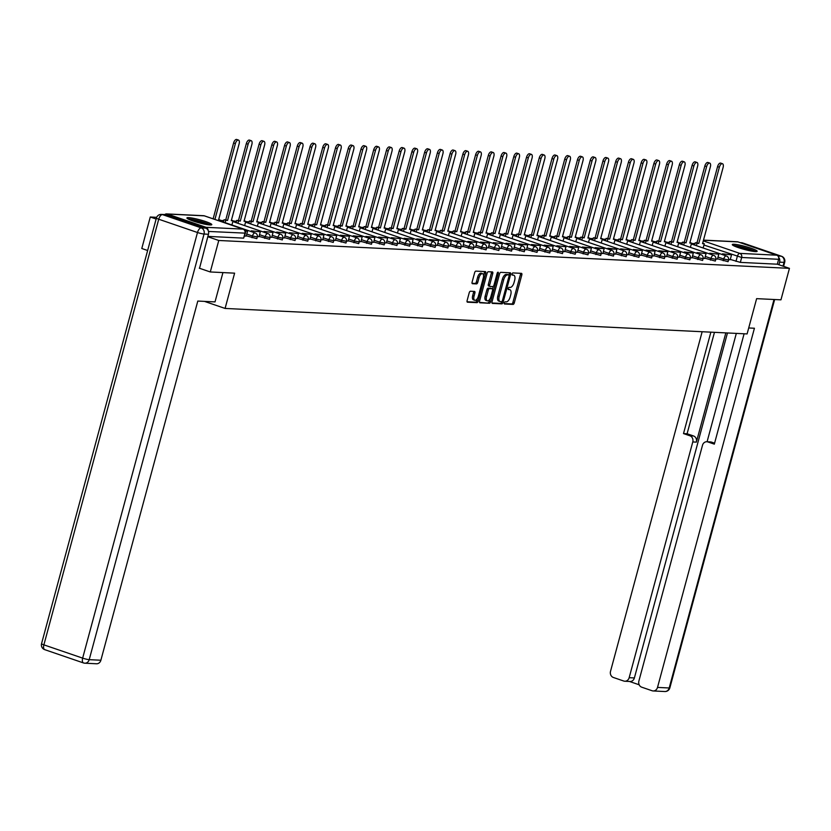 <?xml version="1.0" encoding="UTF-8"?>
<svg xmlns="http://www.w3.org/2000/svg" width="831" height="831" viewBox="0 0 831 831"><rect width="100%" height="100%" fill="white"/><g stroke="black" fill="none" stroke-linecap="round" stroke-linejoin="round"><path stroke-width="1.25" d="M504.272 302.879A1.132 0.54 108.9 0 0 504.459 303.98A1.132 0.54 108.9 0 0 504.542 304.001L513.049 304.416A1.62 0.779 108.9 0 0 514.275 302.9L521.816 274.947A1.62 0.779 108.9 0 0 521.536 273.368A1.62 0.779 108.9 0 0 521.432 273.347L512.914 272.932A1.132 0.54 108.9 0 0 512.062 273.991A1.132 0.54 108.9 0 0 512.26 275.092A1.132 0.54 108.9 0 0 512.332 275.113L513.433 275.165A5.183 2.493 108.9 0 1 513.776 275.227A5.183 2.493 108.9 0 1 514.659 280.255L514.025 282.592A5.183 2.493 108.9 0 1 510.12 287.433L509.019 287.381A1.132 0.54 108.9 0 0 508.167 288.44A1.132 0.54 108.9 0 0 508.364 289.541A1.132 0.54 108.9 0 0 508.437 289.552L509.538 289.604A5.183 2.493 108.9 0 1 509.881 289.676A5.183 2.493 108.9 0 1 510.764 294.704L510.13 297.031A5.183 2.493 108.9 0 1 506.224 301.882L505.123 301.819A1.132 0.54 108.9 0 0 504.272 302.879M755.41 251.585A12.881 1.548 15.1 0 0 757.155 251.284A12.881 1.548 15.1 0 0 748.222 247.316A12.881 1.548 15.1 0 0 734.043 244.262A12.881 1.548 15.1 0 0 732.298 244.574A12.881 1.548 15.1 0 0 741.231 248.542A12.881 1.548 15.1 0 0 755.41 251.585M210.046 224.962A12.881 1.548 15.1 0 0 211.791 224.65A12.881 1.548 15.1 0 0 202.857 220.682A12.881 1.548 15.1 0 0 188.679 217.639A12.881 1.548 15.1 0 0 186.923 217.94A12.881 1.548 15.1 0 0 195.867 221.908A12.881 1.548 15.1 0 0 210.046 224.962M470.45 291.234A1.62 0.779 108.9 0 0 469.224 292.751L467.115 300.593A1.62 0.779 108.9 0 0 467.386 302.172A1.62 0.779 108.9 0 0 467.489 302.193L476.952 302.65A1.62 0.779 108.9 0 0 478.168 301.134L485.709 273.181A1.62 0.779 108.9 0 0 485.439 271.612A1.62 0.779 108.9 0 0 485.335 271.592L475.872 271.124A1.62 0.779 108.9 0 0 474.657 272.641L472.101 282.114A1.62 0.779 108.9 0 0 472.372 283.683A1.62 0.779 108.9 0 0 472.486 283.703L476.527 283.901A1.62 0.779 108.9 0 0 477.752 282.395L479.02 277.689A4.332 2.078 108.9 0 1 482.562 273.7A4.332 2.078 108.9 0 1 483.299 277.897L478.334 296.303A4.332 2.078 108.9 0 1 474.792 300.303A4.332 2.078 108.9 0 1 474.054 296.096L474.875 293.031A1.62 0.779 108.9 0 0 474.605 291.452A1.62 0.779 108.9 0 0 474.491 291.432L470.45 291.234M789.45 268.351L780.953 299.835L756.625 298.651L747.1 333.927L225.087 308.436L234.612 273.16L210.285 271.966L218.771 240.481L789.45 268.351L777.328 264.196L778.647 259.293L741.668 257.485L703.94 245.041M492.035 301.809A1.62 0.779 108.9 0 0 492.316 303.388A1.62 0.779 108.9 0 0 492.419 303.408L501.872 303.866A1.62 0.779 108.9 0 0 503.098 302.349L510.639 274.396A1.62 0.779 108.9 0 0 510.359 272.828A1.62 0.779 108.9 0 0 510.255 272.807L500.802 272.339A1.62 0.779 108.9 0 0 499.576 273.856L492.035 301.809M489.407 303.263L479.954 302.796A1.62 0.779 108.9 0 1 479.851 302.775A1.62 0.779 108.9 0 1 479.57 301.206L487.111 273.254A1.62 0.779 108.9 0 1 488.337 271.737L492.388 271.934A1.62 0.779 108.9 0 1 492.492 271.955A1.62 0.779 108.9 0 1 492.762 273.524L489.708 284.867A1.62 0.779 108.9 0 0 489.978 286.435A1.62 0.779 108.9 0 0 490.093 286.456L492.773 286.581A1.62 0.779 108.9 0 0 493.998 285.075L497.177 273.264A1.132 0.54 108.9 0 1 498.112 272.225A1.132 0.54 108.9 0 1 498.299 273.326L490.633 301.746A1.62 0.779 108.9 0 1 489.407 303.263L479.529 302.37M147.638 250.505L141.789 248.5L150.276 217.016L156.654 217.327M695.017 243.618L691.465 243.441M682.282 242.995L678.73 242.818M669.547 242.372L665.995 242.195M656.812 241.748L653.259 241.572M644.077 241.125L640.524 240.959M631.342 240.502L627.789 240.336M618.607 239.889L615.054 239.712M605.872 239.266L602.319 239.089M593.126 238.642L589.584 238.466M580.391 238.019L576.849 237.843M567.656 237.396L564.104 237.219M554.921 236.773L551.369 236.596M542.186 236.149L538.633 235.983M529.451 235.526L525.898 235.36M516.716 234.913L513.163 234.737M503.981 234.29L500.428 234.113M491.246 233.667L487.693 233.49M478.511 233.044L474.958 232.867M465.765 232.42L462.223 232.244M453.03 231.797L449.488 231.62M440.295 231.174L436.753 231.008M427.56 230.551L424.007 230.384M414.825 229.938L411.272 229.761M402.09 229.314L398.537 229.138M389.355 228.691L385.802 228.515M376.62 228.068L373.067 227.891M363.885 227.445L360.332 227.268M351.149 226.821L347.597 226.655M338.404 226.198L334.862 226.032M325.669 225.575L322.127 225.409M312.934 224.962L309.392 224.786M300.199 224.339L296.646 224.162M287.464 223.716L283.911 223.539M274.729 223.092L271.176 222.916M261.994 222.469L258.441 222.293M249.258 221.846L245.706 221.68M236.523 221.223L232.971 221.056M223.788 220.599L220.236 220.433M208.103 230.364A3.303 2.867 -87.2 0 0 206.088 227.32L167.322 214.034A3.303 2.867 -87.2 0 0 164.777 214.564M156.135 219.02L150.276 217.016M210.285 271.966L199.295 268.205M218.771 240.481L207.792 236.721M777.328 264.196L740.338 262.388L730.293 259.428M703.493 240.117L737.305 241.769A3.303 2.867 92.8 0 1 738.001 241.904L776.767 255.19A3.303 2.867 92.8 0 1 778.647 259.293M715.855 259.023L717.475 259.085M703.119 258.399L704.74 258.462M690.384 257.776L692.046 257.859L693.324 252.946L686.063 252.593L685.866 253.299M671.355 252.073L671.541 251.367L680.589 252.333L679.27 257.236L677.649 257.153M664.914 256.53L666.566 256.613L667.854 251.71L660.583 251.357L660.396 252.053M652.179 255.906L653.831 255.99L655.119 251.087L647.848 250.733L647.661 251.44M639.444 255.294L641.096 255.366L642.384 250.463L635.113 250.11L634.926 250.817M620.404 249.58L620.601 248.874L629.649 249.84L628.329 254.733L626.699 254.67M613.964 254.047L615.626 254.13L616.914 249.217L609.642 248.864L609.455 249.57M601.228 253.424L602.89 253.507L604.168 248.594L596.907 248.24L596.72 248.947M588.493 252.801L590.155 252.884L591.433 247.97L584.172 247.617L583.985 248.324M575.758 252.177L577.42 252.26L578.698 247.358L571.437 246.994L571.24 247.7M556.728 246.475L556.915 245.768L565.963 246.734L564.644 251.637L563.023 251.554M550.288 250.931L551.95 251.014L553.228 246.111L545.967 245.758L545.77 246.464M537.553 250.318L539.215 250.391L540.493 245.488L533.222 245.135L533.035 245.841M524.818 249.695L526.47 249.778L527.758 244.865L520.486 244.511L520.299 245.218M505.788 243.982L505.975 243.275L515.023 244.241L513.703 249.134L512.083 249.071M501 248.531L499.338 248.448M486.602 247.825L488.264 247.908L489.552 242.995L482.281 242.642L482.094 243.348M473.867 247.202L475.529 247.285L476.817 242.382L469.546 242.018L469.359 242.725M461.132 246.578L462.794 246.662L464.072 241.759L456.811 241.406L456.624 242.101M442.102 240.876L442.289 240.169L451.337 241.135L450.018 246.038L448.397 245.955M435.662 245.342L437.324 245.415L438.602 240.512L431.341 240.159L431.144 240.865M422.927 244.719L424.589 244.802L425.867 239.889L418.606 239.536L418.409 240.242M410.192 244.096L411.854 244.179L413.132 239.266L405.871 238.913L405.673 239.619M391.162 238.383L391.349 237.676L400.397 238.642L399.077 243.556L397.457 243.473M386.373 242.932L384.722 242.849M371.976 242.226L373.638 242.309L374.926 237.406L367.655 237.043L367.468 237.749M359.241 241.603L360.903 241.686L362.191 236.783L354.92 236.43L354.733 237.136M346.506 240.98L348.168 241.063L349.456 236.16L342.185 235.807L341.998 236.513M327.476 235.277L327.663 234.571L336.711 235.537L335.392 240.439L333.771 240.367M321.036 239.744L322.698 239.827L323.976 234.913L316.715 234.56L316.528 235.266M308.301 239.12L309.963 239.203L311.241 234.29L303.98 233.937L303.782 234.643M295.566 238.497L297.186 238.57M282.831 237.874L284.451 237.946M270.096 237.251L271.716 237.323M257.361 236.627L258.981 236.7M244.636 236.014L246.246 236.077M252.001 237.739L252.468 235.994L257.288 236.939L256.821 238.674L246.319 235.796M264.736 238.362L265.203 236.617L270.023 237.562L269.556 239.297L259.054 236.409M277.471 238.985L277.938 237.24L282.758 238.185L282.291 239.92L271.789 237.032M290.206 239.608L290.673 237.863L295.493 238.798L295.026 240.543L284.524 237.656M302.941 240.221L303.408 238.487L308.239 239.421L307.761 241.167L297.259 238.279M315.676 240.845L316.154 239.11L320.974 240.045L320.496 241.79L310.005 238.902M328.411 241.468L328.889 239.733L333.709 240.668L333.231 242.413L322.74 239.525M341.157 242.091L341.624 240.346L346.444 241.291L345.976 243.036L335.475 240.149M353.892 242.714L354.359 240.969L359.179 241.914L358.712 243.649L348.21 240.772M366.627 243.338L367.094 241.592L371.914 242.538L371.447 244.272L360.945 241.385M379.362 243.961L379.829 242.216L384.649 243.161L384.182 244.896L373.68 242.008M392.097 244.584L392.564 242.839L397.384 243.774L396.917 245.519L386.415 242.631M404.832 245.197L405.299 243.462L410.119 244.397L409.652 246.142L399.15 243.254M417.567 245.82L418.035 244.085L422.854 245.02L422.387 246.765L411.885 243.878M430.302 246.443L430.77 244.709L435.589 245.644L435.122 247.389L424.62 244.501M443.037 247.067L443.515 245.322L448.335 246.267L447.857 248.002L437.355 245.124M455.772 247.69L456.25 245.945L461.07 246.89L460.592 248.625L450.101 245.747M468.507 248.313L468.985 246.568L473.805 247.513L473.338 249.248L462.836 246.36M481.253 248.936L481.72 247.191L486.54 248.137L486.073 249.871L475.571 246.984M493.988 249.56L494.455 247.815L499.275 248.749L498.808 250.495L488.306 247.607M506.723 250.173L507.19 248.438L512.01 249.373L511.543 251.118L501.041 248.23M519.458 250.796L519.926 249.061L524.745 249.996L524.278 251.741L513.776 248.853M532.193 251.419L532.661 249.684L537.48 250.619L537.013 252.364L526.511 249.477M544.928 252.042L545.396 250.297L550.215 251.242L549.748 252.977L539.246 250.1M557.663 252.666L558.131 250.92L562.951 251.866L562.483 253.6L551.981 250.723M570.398 253.289L570.866 251.544L575.696 252.489L575.218 254.224L564.716 251.336M583.133 253.912L583.611 252.167L588.431 253.112L587.953 254.847L577.462 251.959M595.869 254.525L596.346 252.79L601.166 253.725L600.699 255.47L590.197 252.582M608.614 255.148L609.081 253.413L613.901 254.348L613.434 256.093L602.932 253.206M621.349 255.771L621.817 254.037L626.636 254.972L626.169 256.717L615.667 253.829M634.084 256.395L634.552 254.66L639.371 255.595L638.904 257.34L628.402 254.452M646.819 257.018L647.287 255.273L652.106 256.218L651.639 257.953L641.137 255.075M659.554 257.641L660.022 255.896L664.842 256.841L664.374 258.576L653.872 255.688M672.289 258.264L672.757 256.519L677.577 257.465L677.109 259.199L666.607 256.312M685.024 258.888L685.492 257.143L690.312 258.088L689.844 259.823L679.343 256.935M697.76 259.501L698.227 257.766L703.057 258.701L702.579 260.446L692.078 257.558M710.495 260.124L710.972 258.389L715.792 259.324L715.314 261.069L704.823 258.181M723.23 260.747L723.708 259.012L728.527 259.947L728.06 261.692L717.558 258.805M225.087 308.436L204.509 301.393M728.59 259.646L730.21 259.708M207.885 236.388L243.639 238.133L245.405 233.147L208.498 231.444M508.811 289.365A5.183 2.493 108.9 0 0 508.51 289.198A5.183 2.493 108.9 0 0 508.167 289.136L509.538 289.604M512.706 274.916A5.183 2.493 108.9 0 0 512.405 274.76A5.183 2.493 108.9 0 0 512.062 274.697L513.433 275.165M504.209 303.575L511.678 303.949A1.62 0.779 108.9 0 0 512.904 302.432L520.445 274.479A1.62 0.779 108.9 0 0 520.486 273.306M508.967 275.019L509.268 273.929A1.62 0.779 108.9 0 0 509.31 272.755M491.994 302.983L500.501 303.398A1.62 0.779 108.9 0 0 501.727 301.882L501.799 301.58M501.581 301.653A1.132 0.54 108.9 0 0 502.433 300.593L509.05 276.048A1.132 0.54 108.9 0 0 508.863 274.947A1.132 0.54 108.9 0 0 508.79 274.936L507.627 274.884A5.183 2.493 108.9 0 0 503.721 279.725L499.192 296.501A5.183 2.493 108.9 0 0 500.075 301.528A5.183 2.493 108.9 0 0 500.418 301.591L501.581 301.653M507.554 274.521A1.132 0.54 108.9 0 0 507.492 274.479A1.132 0.54 108.9 0 0 507.419 274.469L508.79 274.936M499.047 301.123A5.183 2.493 108.9 0 1 498.704 301.061A5.183 2.493 108.9 0 1 497.821 296.033L502.35 279.258A5.183 2.493 108.9 0 1 506.256 274.407L507.419 274.469M489.885 286.383L488.721 285.989A1.62 0.779 108.9 0 1 488.618 285.968A1.62 0.779 108.9 0 1 488.337 284.389L491.391 273.056A1.62 0.779 108.9 0 0 491.443 271.882M493.292 286.342L492.565 289.043M489.843 299.108L489.262 301.279L490.633 301.746M486.53 296.625A4.332 2.078 108.9 0 0 487.267 300.832A4.332 2.078 108.9 0 0 490.82 296.833L492.565 290.351A1.62 0.779 108.9 0 0 492.295 288.783A1.62 0.779 108.9 0 0 492.191 288.762L489.501 288.627A1.62 0.779 108.9 0 0 488.285 290.144L486.53 296.625L485.159 296.158A4.332 2.078 108.9 0 0 485.896 300.365L487.267 300.832M491.017 288.357A1.62 0.779 108.9 0 0 490.924 288.315A1.62 0.779 108.9 0 0 490.82 288.295L492.191 288.762M485.159 296.158L486.914 289.676A1.62 0.779 108.9 0 1 488.129 288.16L490.82 288.295M488.046 302.785A1.62 0.779 108.9 0 0 489.262 301.279M474.792 300.303L473.421 299.835A4.332 2.078 108.9 0 1 472.683 295.628L473.504 292.564A1.62 0.779 108.9 0 0 473.556 291.39M482.562 273.7L481.191 273.222A4.332 2.078 108.9 0 0 477.648 277.222L479.02 277.689M472.05 283.288L475.155 283.433A1.62 0.779 108.9 0 0 476.381 281.917L477.648 277.222M483.569 275.591L484.348 272.713A1.62 0.779 108.9 0 0 484.39 271.54M467.064 301.767L475.581 302.183A1.62 0.779 108.9 0 0 476.797 300.666L477.368 298.578M702.662 243.192L704.293 243.753L702.538 243.67L723.115 167.405A3.802 1.828 108.9 0 0 722.461 163.717A3.802 1.828 108.9 0 0 719.355 167.218L717.579 166.605A3.802 1.828 -71.1 0 1 720.685 163.105L722.461 163.717M694.623 245.072L695.246 242.787L698.778 243.483L697.001 242.87L717.579 166.605M695.246 242.787L697.001 242.87M722.295 254.556L722.492 253.85L731.529 254.816L730.21 259.719M724.268 254.463L724.081 255.169M722.492 253.85L731.529 254.816M698.778 243.483L719.355 167.218M697.022 243.4L696.409 245.685M704.293 243.753L703.14 247.991M748.71 327.965L754.423 328.245L657.518 687.414L669.194 687.985L774.014 299.492M725.837 332.888L696.368 442.123L692.774 441.947L629.16 677.701L634.385 677.951A4.955 4.3 92.8 0 1 630.033 681.493L624.808 681.233A4.955 4.3 -87.2 0 0 629.16 677.701M692.774 441.947A4.955 4.3 -87.2 0 0 689.938 435.787L693.532 435.963A4.955 4.3 92.8 0 1 696.368 442.123M710.869 332.161L683.508 433.585L689.938 435.787M702.153 331.735L610.525 671.313A4.955 4.3 -87.2 0 0 613.361 677.473L623.769 681.036A4.955 4.3 -87.2 0 0 624.808 681.233M706.849 441.739L710.443 441.915A4.955 4.3 92.8 0 1 711.481 442.113L707.887 441.936A4.955 4.3 -87.2 0 0 706.849 441.739A4.955 4.3 -87.2 0 0 702.496 445.281L638.883 681.036A4.955 4.3 -87.2 0 0 641.719 687.185L652.127 690.758A4.955 4.3 -87.2 0 0 653.166 690.956A4.955 4.3 -87.2 0 0 657.518 687.414M629.503 681.472L639.174 684.786M707.887 441.936L714.328 444.149L744.098 333.782M783.01 266.149L784.038 262.357L779.623 262.149L778.927 264.746M779.623 262.149A4.955 4.3 -87.2 0 0 778.637 257.278M727.468 332.971L634.385 677.951M707.088 441.749L736.318 333.408M711.481 442.113L714.587 443.183M714.463 332.338L687.092 433.761L693.532 435.963M687.092 433.761L683.508 433.585M222.937 272.589L215.021 301.902L197.799 301.061L100.883 660.23A4.955 4.3 92.8 0 1 96.531 663.772L84.855 663.2A4.955 4.3 -87.2 0 0 89.208 659.669L100.883 660.23M205.631 228.099L166.865 214.814L162.45 214.606L201.227 227.881L205.631 228.099A4.955 4.3 92.8 0 1 208.456 234.259L199.523 268.288M161.411 214.398A4.955 4.955 0 0 0 156.394 218.054A4.955 0.592 15.1 0 0 158.721 219.228L43.887 644.856L82.653 658.131L197.487 232.514L158.721 219.228A4.955 2.379 108.9 0 1 162.45 214.606A4.955 4.3 -87.2 0 0 161.411 214.398L165.826 214.616A4.955 4.3 92.8 0 1 166.865 214.814M734.292 246.028A11.146 1.34 -164.9 0 1 749.894 249.466A11.146 1.34 -164.9 0 1 754.704 251.533M751.567 251.087A10.315 1.246 15.1 0 0 749.271 250.235A10.315 1.246 15.1 0 0 737.222 247.212M755.774 251.606A12.797 1.537 15.1 0 0 750.715 249.508A12.797 1.537 15.1 0 0 733.326 245.54M188.917 219.394A11.146 1.34 -164.9 0 1 204.53 222.833A11.146 1.34 -164.9 0 1 209.339 224.91M206.202 224.453A10.315 1.246 15.1 0 0 203.907 223.601A10.315 1.246 15.1 0 0 191.857 220.589M210.409 224.972A12.797 1.537 15.1 0 0 205.35 222.874A12.797 1.537 15.1 0 0 187.962 218.917M689.927 242.569L691.558 243.13L689.803 243.047L710.38 166.782A3.802 1.828 108.9 0 0 709.726 163.094A3.802 1.828 108.9 0 0 706.62 166.595L704.844 165.992A3.802 1.828 -71.1 0 1 707.95 162.492L709.726 163.094M681.887 244.449L682.511 242.164L686.042 242.86L684.266 242.257L704.844 165.992M682.511 242.164L684.266 242.257M709.56 253.933L709.747 253.226L718.794 254.193L717.475 259.095M711.533 253.839L711.346 254.546M709.747 253.226L718.794 254.193M686.042 242.86L706.62 166.595M684.287 242.777L683.674 245.062M691.558 243.13L690.405 247.368M677.192 241.956L678.813 242.507L677.057 242.423L697.635 166.158A3.802 1.828 108.9 0 0 696.991 162.471A3.802 1.828 108.9 0 0 693.885 165.971L692.098 165.369A3.802 1.828 -71.1 0 1 695.215 161.868L696.991 162.471M669.152 243.836L669.765 241.541L673.307 242.237L671.521 241.634L692.098 165.369M669.765 241.541L671.521 241.634M696.825 253.31L697.012 252.603L706.059 253.569L704.74 258.483M698.798 253.216L698.601 253.922M697.012 252.603L706.059 253.569M673.307 242.237L693.885 165.971M671.552 242.153L670.929 244.439M678.813 242.507L677.67 246.755M664.457 241.333L666.078 241.883L664.322 241.8L684.9 165.535A3.802 1.828 108.9 0 0 684.256 161.858A3.802 1.828 108.9 0 0 681.15 165.359L679.363 164.746A3.802 1.828 -71.1 0 1 682.48 161.245L684.256 161.858M656.417 243.213L657.03 240.928L660.572 241.624L658.786 241.011L679.363 164.746M657.03 240.928L658.786 241.011M684.09 252.686L684.277 251.99L693.324 252.946M684.277 251.99L686.063 252.593M660.572 241.624L681.15 165.359M658.817 241.53L658.194 243.815M666.078 241.883L664.935 246.132M651.722 240.71L653.343 241.27L651.587 241.177L672.165 164.912A3.802 1.828 108.9 0 0 671.521 161.235A3.802 1.828 108.9 0 0 668.415 164.735L666.628 164.123A3.802 1.828 -71.1 0 1 669.744 160.622L671.521 161.235M643.682 242.59L644.295 240.304L647.837 241L646.051 240.388L666.628 164.123M644.295 240.304L646.051 240.388M673.328 251.97L673.131 252.676M671.541 251.367L680.589 252.333M647.837 241L668.415 164.735M646.082 240.907L645.458 243.203M653.343 241.27L652.2 245.509M638.977 240.086L640.608 240.647L638.852 240.554L659.43 164.289A3.802 1.828 108.9 0 0 658.786 160.612A3.802 1.828 108.9 0 0 655.68 164.112L653.893 163.499A3.802 1.828 -71.1 0 1 656.999 159.999L658.786 160.612M630.947 241.966L631.56 239.681L635.102 240.377L633.315 239.764L653.893 163.499M631.56 239.681L633.315 239.764M658.619 251.45L658.806 250.744L667.854 251.71M658.806 250.744L660.583 251.357M635.102 240.377L655.68 164.112M633.347 240.294L632.723 242.579M640.608 240.647L639.465 244.885M626.242 239.463L627.872 240.024L626.117 239.941L646.695 163.676A3.802 1.828 108.9 0 0 646.051 159.988A3.802 1.828 108.9 0 0 642.945 163.489L641.158 162.876A3.802 1.828 -71.1 0 1 644.264 159.375L646.051 159.988M618.212 241.343L618.825 239.058L622.367 239.754L620.58 239.141L641.158 162.876M618.825 239.058L620.58 239.141M645.884 250.827L646.071 250.121L655.119 251.087M646.071 250.121L647.848 250.733M622.367 239.754L642.945 163.489M620.612 239.671L619.988 241.956M627.872 240.024L626.73 244.262M613.507 238.84L615.137 239.401L613.382 239.318L633.96 163.053A3.802 1.828 108.9 0 0 633.315 159.365A3.802 1.828 108.9 0 0 630.199 162.866L628.423 162.253A3.802 1.828 -71.1 0 1 631.529 158.752L633.315 159.365M605.477 240.72L606.09 238.435L609.622 239.131L607.845 238.518L628.423 162.253M606.09 238.435L607.845 238.518M633.149 250.204L633.336 249.497L642.384 250.463M633.336 249.497L635.113 250.11M609.622 239.131L630.199 162.866M607.866 239.048L607.253 241.333M615.137 239.401L613.995 243.639M600.771 238.217L602.402 238.777L600.647 238.694L621.224 162.429A3.802 1.828 108.9 0 0 620.58 158.742A3.802 1.828 108.9 0 0 617.464 162.242L615.688 161.63A3.802 1.828 -71.1 0 1 618.794 158.139L620.58 158.742M592.732 240.097L593.355 237.811L596.887 238.507L595.11 237.895L615.688 161.63M593.355 237.811L595.11 237.895M622.377 249.487L622.19 250.193M620.601 248.874L629.649 249.84M596.887 238.507L617.464 162.242M595.131 238.424L594.518 240.71M602.402 238.777L601.26 243.016M588.036 237.593L589.667 238.154L587.912 238.071L608.489 161.806A3.802 1.828 108.9 0 0 607.835 158.119A3.802 1.828 108.9 0 0 604.729 161.619L602.953 161.017A3.802 1.828 -71.1 0 1 606.059 157.516L607.835 158.119M579.996 239.473L580.62 237.188L584.151 237.884L582.375 237.282L602.953 161.017M580.62 237.188L582.375 237.282M607.669 248.957L607.866 248.251L616.914 249.217M607.866 248.251L609.642 248.864M584.151 237.884L604.729 161.619M582.396 237.801L581.783 240.086M589.667 238.154L588.525 242.403M575.301 236.98L576.932 237.531L575.177 237.448L595.754 161.183A3.802 1.828 108.9 0 0 595.1 157.506A3.802 1.828 108.9 0 0 591.994 160.996L590.218 160.393A3.802 1.828 -71.1 0 1 593.324 156.893L595.1 157.506M567.261 238.861L567.885 236.565L571.416 237.261L569.64 236.658L590.218 160.393M567.885 236.565L569.64 236.658M594.934 248.334L595.131 247.628L604.168 248.594M595.131 247.628L596.907 248.24M571.416 237.261L591.994 160.996M569.661 237.178L569.048 239.463M576.932 237.531L575.779 241.779M562.566 236.357L564.197 236.908L562.442 236.825L583.019 160.56A3.802 1.828 108.9 0 0 582.365 156.882A3.802 1.828 108.9 0 0 579.259 160.383L577.483 159.77A3.802 1.828 -71.1 0 1 580.589 156.27L582.365 156.882M554.526 238.237L555.15 235.952L558.681 236.648L556.905 236.035L577.483 159.77M555.15 235.952L556.905 236.035M582.199 247.711L582.386 247.015L591.433 247.97M582.386 247.015L584.172 247.617M558.681 236.648L579.259 160.383M556.926 236.555L556.313 238.84M564.197 236.908L563.044 241.156M549.831 235.734L551.452 236.295L549.696 236.201L570.274 159.936A3.802 1.828 108.9 0 0 569.63 156.259A3.802 1.828 108.9 0 0 566.524 159.76L564.737 159.147A3.802 1.828 -71.1 0 1 567.853 155.646L569.63 156.259M541.791 237.614L542.404 235.329L545.946 236.025L544.16 235.412L564.737 159.147M542.404 235.329L544.16 235.412M569.464 247.098L569.65 246.392L578.698 247.358M569.65 246.392L571.437 246.994M545.946 236.025L566.524 159.76M544.191 235.931L543.578 238.227M551.452 236.295L550.309 240.533M537.096 235.111L538.717 235.672L536.961 235.578L557.539 159.323A3.802 1.828 108.9 0 0 556.895 155.636A3.802 1.828 108.9 0 0 553.789 159.136L552.002 158.524A3.802 1.828 -71.1 0 1 555.118 155.023L556.895 155.636M529.056 236.991L529.669 234.706L533.211 235.402L531.425 234.789L552.002 158.524M529.669 234.706L531.425 234.789M558.702 246.381L558.505 247.077M556.915 245.768L565.963 246.734M533.211 235.402L553.789 159.136M531.456 235.318L530.832 237.604M538.717 235.672L537.574 239.91M524.361 234.487L525.981 235.048L524.226 234.965L544.804 158.7A3.802 1.828 108.9 0 0 544.16 155.013A3.802 1.828 108.9 0 0 541.054 158.513L539.267 157.9A3.802 1.828 -71.1 0 1 542.383 154.4L544.16 155.013M516.321 236.368L516.934 234.082L520.476 234.778L518.689 234.165L539.267 157.9M516.934 234.082L518.689 234.165M543.993 245.851L544.18 245.145L553.228 246.111M544.18 245.145L545.967 245.758M520.476 234.778L541.054 158.513M518.721 234.695L518.097 236.98M525.981 235.048L524.839 239.286M511.616 233.864L513.246 234.425L511.491 234.342L532.069 158.077A3.802 1.828 108.9 0 0 531.425 154.389A3.802 1.828 108.9 0 0 528.319 157.89L526.532 157.277A3.802 1.828 -71.1 0 1 529.638 153.777L531.425 154.389M503.586 235.744L504.199 233.459L507.741 234.155L505.954 233.542L526.532 157.277M504.199 233.459L505.954 233.542M531.258 245.228L531.445 244.522L540.493 245.488M531.445 244.522L533.222 245.135M507.741 234.155L528.319 157.89M505.986 234.072L505.362 236.357M513.246 234.425L512.104 238.663M498.88 233.241L500.511 233.802L498.756 233.719L519.333 157.454A3.802 1.828 108.9 0 0 518.689 153.766A3.802 1.828 108.9 0 0 515.584 157.267L513.797 156.664A3.802 1.828 -71.1 0 1 516.903 153.164L518.689 153.766M490.851 235.121L491.464 232.836L495.006 233.532L493.219 232.919L513.797 156.664M491.464 232.836L493.219 232.919M518.523 244.605L518.71 243.899L527.758 244.865M518.71 243.899L520.486 244.511M495.006 233.532L515.584 157.267M493.25 233.449L492.627 235.734M500.511 233.802L499.369 238.04M486.145 232.628L487.776 233.179L486.021 233.096L506.598 156.83A3.802 1.828 108.9 0 0 505.954 153.143A3.802 1.828 108.9 0 0 502.838 156.644L501.062 156.041A3.802 1.828 -71.1 0 1 504.168 152.54L505.954 153.143M478.116 234.508L478.729 232.213L482.26 232.909L480.484 232.306L501.062 156.041M478.729 232.213L480.484 232.306M507.751 243.888L507.564 244.594M505.975 243.275L515.023 244.241M482.26 232.909L502.838 156.644M480.505 232.825L479.892 235.111M487.776 233.179L486.634 237.427M473.41 232.005L475.041 232.555L473.286 232.472L493.863 156.207A3.802 1.828 108.9 0 0 493.219 152.53A3.802 1.828 108.9 0 0 490.103 156.031L488.327 155.418A3.802 1.828 -71.1 0 1 491.433 151.917L493.219 152.53M465.37 233.885L465.994 231.589L469.525 232.285L467.749 231.683L488.327 155.418M465.994 231.589L467.749 231.683M493.043 243.358L493.24 242.652L502.288 243.618L500.958 248.531M495.016 243.265L494.829 243.971M493.24 242.652L502.288 243.618M469.525 232.285L490.103 156.031M467.77 232.202L467.157 234.487M475.041 232.555L473.899 236.804M460.675 231.382L462.306 231.932L460.551 231.849L481.128 155.584A3.802 1.828 108.9 0 0 480.474 151.907A3.802 1.828 108.9 0 0 477.368 155.407L475.592 154.795A3.802 1.828 -71.1 0 1 478.698 151.294L480.474 151.907M452.635 233.262L453.259 230.976L456.79 231.672L455.014 231.06L475.592 154.795M453.259 230.976L455.014 231.06M480.308 242.735L480.505 242.039L489.552 242.995M480.505 242.039L482.281 242.642M456.79 231.672L477.368 155.407M455.035 231.579L454.422 233.875M462.306 231.932L461.163 236.181M447.94 230.758L449.571 231.319L447.816 231.226L468.393 154.961A3.802 1.828 108.9 0 0 467.739 151.284A3.802 1.828 108.9 0 0 464.633 154.784L462.857 154.171A3.802 1.828 -71.1 0 1 465.962 150.671L467.739 151.284M439.9 232.638L440.523 230.353L444.055 231.049L442.279 230.436L462.857 154.171M440.523 230.353L442.279 230.436M467.573 242.122L467.77 241.416L476.817 242.382M467.77 241.416L469.546 242.018M444.055 231.049L464.633 154.784M442.3 230.956L441.687 233.251M449.571 231.319L448.418 235.557M435.205 230.135L436.836 230.696L435.08 230.603L455.658 154.348A3.802 1.828 108.9 0 0 455.004 150.66A3.802 1.828 108.9 0 0 451.898 154.161L450.122 153.548A3.802 1.828 -71.1 0 1 453.227 150.047L455.004 150.66M427.165 232.015L427.788 229.73L431.32 230.426L429.544 229.813L450.122 153.548M427.788 229.73L429.544 229.813M454.837 241.499L455.024 240.793L464.072 241.759M455.024 240.793L456.811 241.406M431.32 230.426L451.898 154.161M429.565 230.343L428.952 232.628M436.836 230.696L435.683 234.934M422.47 229.512L424.09 230.073L422.335 229.99L442.913 153.725A3.802 1.828 108.9 0 0 442.269 150.037A3.802 1.828 108.9 0 0 439.163 153.538L437.386 152.925A3.802 1.828 -71.1 0 1 440.492 149.424L442.269 150.037M414.43 231.392L415.053 229.107L418.585 229.803L416.809 229.19L437.386 152.925M415.053 229.107L416.809 229.19M444.076 240.782L443.879 241.489M442.289 240.169L451.337 241.135M418.585 229.803L439.163 153.538M416.83 229.72L416.217 232.005M424.09 230.073L422.948 234.311M409.735 228.889L411.355 229.449L409.6 229.366L430.178 153.101A3.802 1.828 108.9 0 0 429.534 149.414A3.802 1.828 108.9 0 0 426.428 152.914L424.641 152.302A3.802 1.828 -71.1 0 1 427.757 148.801L429.534 149.414M401.695 230.769L402.308 228.483L405.85 229.179L404.063 228.567L424.641 152.302M402.308 228.483L404.063 228.567M429.367 240.252L429.554 239.546L438.602 240.512M429.554 239.546L431.341 240.159M405.85 229.179L426.428 152.914M404.095 229.096L403.471 231.382M411.355 229.449L410.213 233.688M397 228.265L398.62 228.826L396.865 228.743L417.442 152.478A3.802 1.828 108.9 0 0 416.798 148.791A3.802 1.828 108.9 0 0 413.693 152.291L411.906 151.689A3.802 1.828 -71.1 0 1 415.022 148.188L416.798 148.791M388.96 230.145L389.573 227.86L393.115 228.556L391.328 227.943L411.906 151.689M389.573 227.86L391.328 227.943M416.632 239.629L416.819 238.923L425.867 239.889M416.819 238.923L418.606 239.536M393.115 228.556L413.693 152.291M391.359 228.473L390.736 230.758M398.62 228.826L397.478 233.064M384.254 227.652L385.885 228.203L384.13 228.12L404.707 151.855A3.802 1.828 108.9 0 0 404.063 148.167A3.802 1.828 108.9 0 0 400.958 151.668L399.171 151.065A3.802 1.828 -71.1 0 1 402.277 147.565L404.063 148.167M376.225 229.533L376.838 227.237L380.38 227.933L378.593 227.33L399.171 151.065M376.838 227.237L378.593 227.33M403.897 239.006L404.084 238.3L413.132 239.266M404.084 238.3L405.871 238.913M380.38 227.933L400.958 151.668M378.624 227.85L378.001 230.135M385.885 228.203L384.743 232.451M371.519 227.029L373.15 227.58L371.395 227.497L391.972 151.232A3.802 1.828 108.9 0 0 391.328 147.554A3.802 1.828 108.9 0 0 388.222 151.055L386.436 150.442A3.802 1.828 -71.1 0 1 389.542 146.942L391.328 147.554M363.49 228.909L364.103 226.614L367.645 227.31L365.858 226.707L386.436 150.442M364.103 226.614L365.858 226.707M393.125 238.289L392.938 238.996M391.349 237.676L400.397 238.642M367.645 227.31L388.222 151.055M365.889 227.227L365.266 229.512M373.15 227.58L372.008 231.828M358.784 226.406L360.415 226.956L358.66 226.873L379.237 150.608A3.802 1.828 108.9 0 0 378.593 146.931A3.802 1.828 108.9 0 0 375.477 150.432L373.701 149.819A3.802 1.828 -71.1 0 1 376.807 146.318L378.593 146.931M350.755 228.286L351.368 226.001L354.899 226.697L353.123 226.084L373.701 149.819M351.368 226.001L353.123 226.084M378.427 237.77L378.614 237.064L387.661 238.03L386.332 242.932M380.39 237.666L380.203 238.372M378.614 237.064L387.661 238.03M354.899 226.697L375.477 150.432M353.144 226.603L352.531 228.899M360.415 226.956L359.272 231.205M346.049 225.783L347.68 226.344L345.925 226.25L366.502 149.985A3.802 1.828 108.9 0 0 365.858 146.308A3.802 1.828 108.9 0 0 362.742 149.809L360.966 149.196A3.802 1.828 -71.1 0 1 364.071 145.695L365.858 146.308M338.02 227.663L338.632 225.378L342.164 226.074L340.388 225.461L360.966 149.196M338.632 225.378L340.388 225.461M365.682 237.147L365.879 236.44L374.926 237.406M365.879 236.44L367.655 237.043M342.164 226.074L362.742 149.809M340.409 225.98L339.796 228.276M347.68 226.344L346.537 230.582M333.314 225.159L334.945 225.72L333.189 225.627L353.767 149.372A3.802 1.828 108.9 0 0 353.123 145.685A3.802 1.828 108.9 0 0 350.007 149.185L348.231 148.572A3.802 1.828 -71.1 0 1 351.336 145.072L353.123 145.685M325.274 227.04L325.897 224.754L329.429 225.45L327.653 224.837L348.231 148.572M325.897 224.754L327.653 224.837M352.946 236.523L353.144 235.817L362.191 236.783M353.144 235.817L354.92 236.43M329.429 225.45L350.007 149.185M327.674 225.367L327.061 227.652M334.945 225.72L333.802 229.958M320.579 224.536L322.21 225.097L320.454 225.014L341.032 148.749A3.802 1.828 108.9 0 0 340.378 145.061A3.802 1.828 108.9 0 0 337.272 148.562L335.495 147.949A3.802 1.828 -71.1 0 1 338.601 144.449L340.378 145.061M312.539 226.416L313.162 224.131L316.694 224.827L314.918 224.214L335.495 147.949M313.162 224.131L314.918 224.214M340.211 235.9L340.409 235.194L349.456 236.16M340.409 235.194L342.185 235.807M316.694 224.827L337.272 148.562M314.939 224.744L314.326 227.029M322.21 225.097L321.067 229.335M307.844 223.913L309.475 224.474L307.719 224.391L328.297 148.126A3.802 1.828 108.9 0 0 327.643 144.438A3.802 1.828 108.9 0 0 324.537 147.939L322.76 147.326A3.802 1.828 -71.1 0 1 325.866 143.825L327.643 144.438M299.804 225.793L300.427 223.508L303.959 224.204L302.183 223.591L322.76 147.326M300.427 223.508L302.183 223.591M329.45 235.183L329.263 235.89M327.663 234.571L336.711 235.537M303.959 224.204L324.537 147.939M302.204 224.121L301.591 226.406M309.475 224.474L308.322 228.712M295.109 223.29L296.729 223.851L294.984 223.768L315.562 147.502A3.802 1.828 108.9 0 0 314.907 143.815A3.802 1.828 108.9 0 0 311.802 147.316L310.025 146.713A3.802 1.828 -71.1 0 1 313.131 143.212L314.907 143.815M287.069 225.17L287.692 222.885L291.224 223.581L289.448 222.968L310.025 146.713M287.692 222.885L289.448 222.968M314.741 234.654L314.928 233.947L323.976 234.913M314.928 233.947L316.715 234.56M291.224 223.581L311.802 147.316M289.468 223.497L288.856 225.783M296.729 223.851L295.587 228.089M282.374 222.677L283.994 223.227L282.239 223.144L302.816 146.879A3.802 1.828 108.9 0 0 302.172 143.192A3.802 1.828 108.9 0 0 299.067 146.692L297.28 146.09A3.802 1.828 -71.1 0 1 300.396 142.589L302.172 143.192M274.334 224.557L274.947 222.261L278.489 222.957L276.702 222.355L297.28 146.09M274.947 222.261L276.702 222.355M302.006 234.03L302.193 233.324L311.241 234.29M302.193 233.324L303.98 233.937M278.489 222.957L299.067 146.692M276.733 222.874L276.11 225.159M283.994 223.227L282.852 227.476M269.639 222.054L271.259 222.604L269.504 222.521L290.081 146.256A3.802 1.828 108.9 0 0 289.437 142.579A3.802 1.828 108.9 0 0 286.331 146.079L284.545 145.467A3.802 1.828 -71.1 0 1 287.661 141.966L289.437 142.579M261.599 223.934L262.212 221.638L265.754 222.334L263.967 221.732L284.545 145.467M262.212 221.638L263.967 221.732M289.271 233.407L289.458 232.711L298.506 233.667L297.186 238.58M291.245 233.314L291.047 234.02M289.458 232.711L298.506 233.667M265.754 222.334L286.331 146.079M263.998 222.251L263.375 224.536M271.259 222.604L270.117 226.853M256.893 221.43L258.524 221.991L256.769 221.898L277.346 145.633A3.802 1.828 108.9 0 0 276.702 141.956A3.802 1.828 108.9 0 0 273.596 145.456L271.81 144.843A3.802 1.828 -71.1 0 1 274.916 141.343L276.702 141.956M248.864 223.31L249.477 221.025L253.019 221.721L251.232 221.108L271.81 144.843M249.477 221.025L251.232 221.108M276.536 232.794L276.723 232.088L285.771 233.054L284.451 237.957M278.51 232.69L278.312 233.397M276.723 232.088L285.771 233.054M253.019 221.721L273.596 145.456M251.263 221.628L250.64 223.923M258.524 221.991L257.381 226.229M244.158 220.807L245.789 221.368L244.034 221.275L264.611 145.01A3.802 1.828 108.9 0 0 263.967 141.332A3.802 1.828 108.9 0 0 260.861 144.833L259.075 144.22A3.802 1.828 -71.1 0 1 262.18 140.719L263.967 141.332M236.129 222.687L236.742 220.402L240.284 221.098L238.497 220.485L259.075 144.22M236.742 220.402L238.497 220.485M263.801 232.171L263.988 231.465L273.035 232.431L271.716 237.334M265.764 232.078L265.577 232.773M263.988 231.465L273.035 232.431M240.284 221.098L260.861 144.833M238.528 221.004L237.905 223.3M245.789 221.368L244.646 225.606M231.423 220.184L233.054 220.745L231.298 220.662L251.876 144.397A3.802 1.828 108.9 0 0 251.232 140.709A3.802 1.828 108.9 0 0 248.116 144.21L246.34 143.597A3.802 1.828 -71.1 0 1 249.445 140.096L251.232 140.709M223.394 222.064L224.006 219.779L227.538 220.475L225.762 219.862L246.34 143.597M224.006 219.779L225.762 219.862M251.066 231.548L251.253 230.841L260.3 231.807L258.971 236.71M253.029 231.454L252.842 232.161M251.253 230.841L260.3 231.807M227.538 220.475L248.116 144.21M225.793 220.392L225.17 222.677M233.054 220.745L231.911 224.983M218.688 219.561L220.319 220.122L218.563 220.038L239.141 143.773A3.802 1.828 108.9 0 0 238.497 140.086A3.802 1.828 108.9 0 0 235.381 143.586L233.604 142.974A3.802 1.828 -71.1 0 1 236.71 139.473L238.497 140.086M213.131 218.833L233.604 142.974M245.29 231.07L247.565 231.184L246.236 236.087M245.02 230.54L247.565 231.184M214.917 219.446L235.381 143.586M220.319 220.122L220.028 221.202M206.088 227.32L243.078 229.127L204.301 215.842L167.322 214.034M735.975 261.37L737.294 256.467A3.303 1.589 108.9 0 1 739.777 253.382L776.767 255.19M703.286 240.876L739.777 253.382A3.303 2.867 92.8 0 1 741.668 257.485L740.338 262.388M738.001 241.904L703.462 240.221M257.288 236.939A3.303 3.303 0 0 0 255.169 232.95A3.303 1.589 -71.1 0 0 254.951 232.909A3.303 1.589 -71.1 0 0 252.468 235.994L246.786 234.051M270.023 237.562A3.303 3.303 0 0 0 267.904 233.573A3.303 1.589 -71.1 0 0 267.696 233.532A3.303 1.589 -71.1 0 0 265.203 236.617L259.521 234.674M282.758 238.185A3.303 3.303 0 0 0 280.639 234.197A3.303 1.589 -71.1 0 0 280.431 234.155A3.303 1.589 -71.1 0 0 277.938 237.24L272.256 235.298M295.493 238.798A3.303 3.303 0 0 0 293.385 234.82A3.303 1.589 -71.1 0 0 293.166 234.778A3.303 1.589 -71.1 0 0 290.673 237.863L285.002 235.921M308.239 239.421A3.303 3.303 0 0 0 306.12 235.443A3.303 1.589 -71.1 0 0 305.901 235.402A3.303 1.589 -71.1 0 0 303.408 238.487L297.737 236.544M320.974 240.045A3.303 3.303 0 0 0 318.855 236.066A3.303 1.589 -71.1 0 0 318.637 236.025A3.303 1.589 -71.1 0 0 316.154 239.11L310.472 237.157M333.709 240.668A3.303 3.303 0 0 0 331.59 236.69A3.303 1.589 -71.1 0 0 331.372 236.648A3.303 1.589 -71.1 0 0 328.889 239.733L323.207 237.78M346.444 241.291A3.303 3.303 0 0 0 344.325 237.302A3.303 1.589 -71.1 0 0 344.107 237.271A3.303 1.589 -71.1 0 0 341.624 240.346L335.942 238.404M359.179 241.914A3.303 3.303 0 0 0 357.06 237.926A3.303 1.589 -71.1 0 0 356.842 237.884A3.303 1.589 -71.1 0 0 354.359 240.969L348.677 239.027M371.914 242.538A3.303 3.303 0 0 0 369.795 238.549A3.303 1.589 -71.1 0 0 369.577 238.507A3.303 1.589 -71.1 0 0 367.094 241.592L361.412 239.65M384.649 243.161A3.303 3.303 0 0 0 382.53 239.172A3.303 1.589 -71.1 0 0 382.312 239.131A3.303 1.589 -71.1 0 0 379.829 242.216L374.147 240.273M397.384 243.774A3.303 3.303 0 0 0 395.265 239.795A3.303 1.589 -71.1 0 0 395.057 239.754A3.303 1.589 -71.1 0 0 392.564 242.839L386.882 240.897M410.119 244.397A3.303 3.303 0 0 0 408 240.419A3.303 1.589 -71.1 0 0 407.792 240.377A3.303 1.589 -71.1 0 0 405.299 243.462L399.618 241.52M422.854 245.02A3.303 3.303 0 0 0 420.746 241.042A3.303 1.589 -71.1 0 0 420.528 241A3.303 1.589 -71.1 0 0 418.035 244.085L412.363 242.133M435.589 245.644A3.303 3.303 0 0 0 433.481 241.665A3.303 1.589 -71.1 0 0 433.263 241.624A3.303 1.589 -71.1 0 0 430.77 244.709L425.098 242.756M448.335 246.267A3.303 3.303 0 0 0 446.216 242.278A3.303 1.589 -71.1 0 0 445.998 242.237A3.303 1.589 -71.1 0 0 443.515 245.322L437.833 243.379M461.07 246.89A3.303 3.303 0 0 0 458.951 242.901A3.303 1.589 -71.1 0 0 458.733 242.86A3.303 1.589 -71.1 0 0 456.25 245.945L450.568 244.002M473.805 247.513A3.303 3.303 0 0 0 471.686 243.525A3.303 1.589 -71.1 0 0 471.468 243.483A3.303 1.589 -71.1 0 0 468.985 246.568L463.303 244.626M486.54 248.137A3.303 3.303 0 0 0 484.421 244.148A3.303 1.589 -71.1 0 0 484.203 244.106A3.303 1.589 -71.1 0 0 481.72 247.191L476.038 245.249M499.275 248.749A3.303 3.303 0 0 0 497.156 244.771A3.303 1.589 -71.1 0 0 496.938 244.73A3.303 1.589 -71.1 0 0 494.455 247.815L488.773 245.872M512.01 249.373A3.303 3.303 0 0 0 509.891 245.394A3.303 1.589 -71.1 0 0 509.673 245.353A3.303 1.589 -71.1 0 0 507.19 248.438L501.509 246.485M524.745 249.996A3.303 3.303 0 0 0 522.626 246.018A3.303 1.589 -71.1 0 0 522.408 245.976A3.303 1.589 -71.1 0 0 519.926 249.061L514.244 247.108M537.48 250.619A3.303 3.303 0 0 0 535.361 246.641A3.303 1.589 -71.1 0 0 535.154 246.599A3.303 1.589 -71.1 0 0 532.661 249.684L526.979 247.731M550.215 251.242A3.303 3.303 0 0 0 548.096 247.254A3.303 1.589 -71.1 0 0 547.889 247.212A3.303 1.589 -71.1 0 0 545.396 250.297L539.714 248.355M562.951 251.866A3.303 3.303 0 0 0 560.842 247.877A3.303 1.589 -71.1 0 0 560.624 247.835A3.303 1.589 -71.1 0 0 558.131 250.92L552.459 248.978M575.696 252.489A3.303 3.303 0 0 0 573.577 248.5A3.303 1.589 -71.1 0 0 573.359 248.459A3.303 1.589 -71.1 0 0 570.866 251.544L565.194 249.601M588.431 253.112A3.303 3.303 0 0 0 586.312 249.123A3.303 1.589 -71.1 0 0 586.094 249.082A3.303 1.589 -71.1 0 0 583.611 252.167L577.929 250.224M601.166 253.725A3.303 3.303 0 0 0 599.047 249.747A3.303 1.589 -71.1 0 0 598.829 249.705A3.303 1.589 -71.1 0 0 596.346 252.79L590.664 250.848M613.901 254.348A3.303 3.303 0 0 0 611.782 250.37A3.303 1.589 -71.1 0 0 611.564 250.328A3.303 1.589 -71.1 0 0 609.081 253.413L603.399 251.461M626.636 254.972A3.303 3.303 0 0 0 624.517 250.993A3.303 1.589 -71.1 0 0 624.299 250.952A3.303 1.589 -71.1 0 0 621.817 254.037L616.135 252.084M639.371 255.595A3.303 3.303 0 0 0 637.252 251.616A3.303 1.589 -71.1 0 0 637.034 251.575A3.303 1.589 -71.1 0 0 634.552 254.66L628.87 252.707M652.106 256.218A3.303 3.303 0 0 0 649.987 252.229A3.303 1.589 -71.1 0 0 649.769 252.188A3.303 1.589 -71.1 0 0 647.287 255.273L641.605 253.33M664.842 256.841A3.303 3.303 0 0 0 662.723 252.853A3.303 1.589 -71.1 0 0 662.515 252.811A3.303 1.589 -71.1 0 0 660.022 255.896L654.34 253.954M677.577 257.465A3.303 3.303 0 0 0 675.458 253.476A3.303 1.589 -71.1 0 0 675.25 253.434A3.303 1.589 -71.1 0 0 672.757 256.519L667.075 254.577M690.312 258.088A3.303 3.303 0 0 0 688.203 254.099A3.303 1.589 -71.1 0 0 687.985 254.057A3.303 1.589 -71.1 0 0 685.492 257.143L679.82 255.2M703.057 258.701A3.303 3.303 0 0 0 700.938 254.722A3.303 1.589 -71.1 0 0 700.72 254.681A3.303 1.589 -71.1 0 0 698.227 257.766L692.555 255.823M715.792 259.324A3.303 3.303 0 0 0 713.673 255.346A3.303 1.589 -71.1 0 0 713.455 255.304A3.303 1.589 -71.1 0 0 710.972 258.389L705.29 256.436M728.527 259.947A3.303 3.303 0 0 0 726.408 255.969A3.303 1.589 -71.1 0 0 726.19 255.927A3.303 1.589 -71.1 0 0 723.708 259.012L718.026 257.059M243.639 238.133L244.958 233.231A3.303 2.867 92.8 0 0 243.078 229.127A3.303 1.589 -71.1 0 1 243.286 229.169A3.303 1.589 -71.1 0 1 243.628 229.398M245.405 233.147A3.303 3.303 0 0 0 243.286 229.169L204.519 215.883A3.303 3.303 0 0 0 203.616 215.707A3.303 2.867 -87.2 0 1 204.301 215.842A3.303 1.589 -71.1 0 1 204.519 215.883A3.303 1.589 -71.1 0 1 204.717 215.987M520.445 274.479L521.816 274.947M512.904 302.432L514.275 302.9M511.678 303.949L513.049 304.416M509.268 273.929L510.639 274.396M501.727 301.882L503.098 302.349M500.501 303.398L501.872 303.866M506.256 274.407L507.627 274.884M502.35 279.258L503.721 279.725M497.821 296.033L499.192 296.501M491.391 273.056L492.762 273.524M488.337 284.389L489.708 284.867M497.281 272.973L498.299 273.326M488.129 288.16L489.501 288.627M486.914 289.676L488.285 290.144M473.504 292.564L474.875 293.031M472.683 295.628L474.054 296.096M476.381 281.917L477.752 282.395M475.155 283.433L476.527 283.901M484.348 272.713L485.709 273.181M476.797 300.666L478.168 301.134M475.581 302.183L476.952 302.65M777.993 256.052L781.202 256.208L740.722 242.839M664.842 691.527A4.955 4.955 0 0 0 669.859 687.871A4.955 0.592 15.1 0 1 669.194 687.985A4.955 4.3 92.8 0 1 664.842 691.527L653.166 690.956M741.397 242.725A4.955 4.3 92.8 0 1 742.436 242.922A4.955 2.379 108.9 0 1 742.758 242.984A4.955 4.955 0 0 0 741.397 242.725L740.213 242.662M784.703 262.243A4.955 4.955 0 0 0 781.524 256.27A4.955 2.379 -71.1 0 0 781.202 256.208A4.955 4.3 92.8 0 1 784.038 262.357A4.955 0.592 15.1 0 0 784.703 262.243L783.602 266.346M743.059 243.14A4.955 2.379 108.9 0 0 742.758 242.984L781.524 256.27A4.955 2.379 -71.1 0 1 782.044 256.602M208.456 234.259L204.052 234.041L89.208 659.669A4.955 0.592 15.1 0 1 82.653 658.131A4.955 2.379 108.9 0 0 83.495 662.941A4.955 2.379 108.9 0 0 83.817 663.003A4.955 4.3 -87.2 0 0 84.855 663.2A4.955 4.955 0 0 1 83.495 662.941L44.729 649.655A4.955 2.379 -71.1 0 1 43.887 644.856A4.955 0.592 15.1 0 1 41.55 643.682A4.955 4.955 0 0 0 44.729 649.655A4.955 2.379 -71.1 0 0 45.051 649.717M204.052 234.041A4.955 4.3 -87.2 0 0 201.227 227.881A4.955 2.379 -71.1 0 0 197.487 232.514A4.955 0.592 15.1 0 0 204.052 234.041M691.33 243.95L726.408 255.969M678.595 243.327L713.673 255.346M665.86 242.704L700.938 254.722M653.124 242.081L688.203 254.099M640.389 241.457L675.458 253.476M627.654 240.834L662.723 252.853M614.919 240.221L649.987 252.229M602.184 239.598L637.252 251.616M589.449 238.975L624.517 250.993M576.704 238.352L611.782 250.37M563.969 237.728L599.047 249.747M551.233 237.105L586.312 249.123M538.498 236.482L573.577 248.5M525.763 235.859L560.842 247.877M513.028 235.246L548.096 247.254M500.293 234.622L535.361 246.641M487.558 233.999L522.626 246.018M474.823 233.376L509.891 245.394M462.088 232.753L497.156 244.771M449.342 232.129L484.421 244.148M436.607 231.506L471.686 243.525M423.872 230.883L458.951 242.901M411.137 230.27L446.216 242.278M398.402 229.647L433.481 241.665M385.667 229.024L420.746 241.042M372.932 228.4L408 240.419M360.197 227.777L395.265 239.795M347.462 227.154L382.53 239.172M334.727 226.531L369.795 238.549M321.981 225.907L357.06 237.926M309.246 225.294L344.325 237.302M296.511 224.671L331.59 236.69M283.776 224.048L318.855 236.066M271.041 223.425L306.12 235.443M258.306 222.801L293.385 234.82M245.571 222.178L280.639 234.197M232.836 221.555L267.904 233.573M220.101 220.932L255.169 232.95M203.616 215.707L166.626 213.91M697.365 241.499A3.303 3.303 0 0 0 696.97 242.403M508.51 289.198L509.881 289.676M512.405 274.76L513.776 275.227M507.492 274.479L508.863 274.947M498.704 301.061L500.075 301.528M488.618 285.968L489.978 286.435M490.924 288.315L492.295 288.783M774.648 299.524L669.859 687.871M156.394 218.054L41.55 643.682"/></g></svg>
